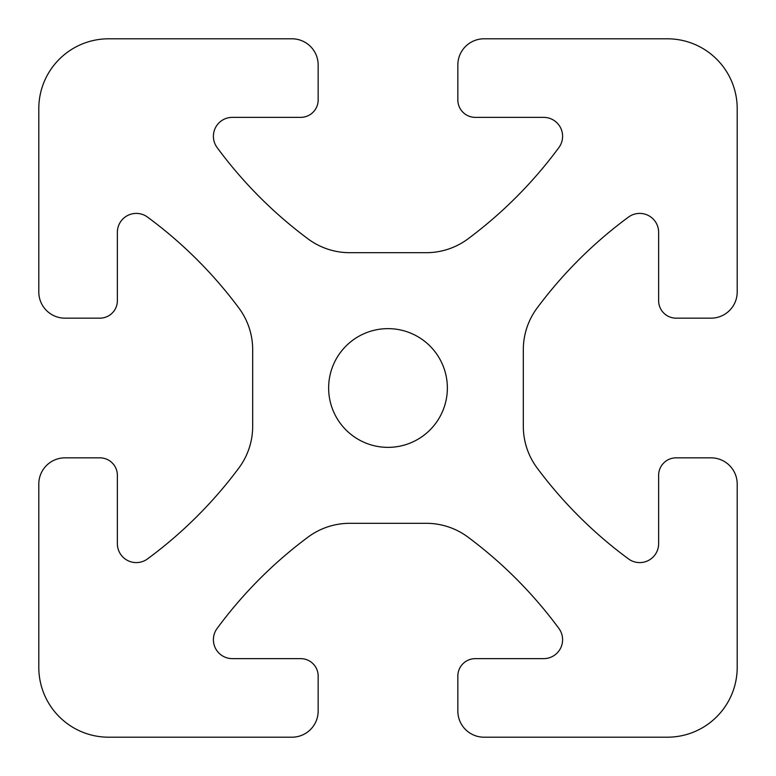 <?xml version="1.0" encoding="UTF-8"?>
<svg xmlns="http://www.w3.org/2000/svg" width="776" height="776" viewBox="0 0 776 776"><rect width="100%" height="100%" fill="white"/><g stroke="black" fill="none" stroke-linecap="round" stroke-linejoin="round"><path stroke-width="1.16" d="M447.364 388A59.364 59.364 0 0 0 388 328.636A59.364 59.364 0 0 0 328.636 388A59.364 59.364 0 0 0 388 447.364A59.364 59.364 0 0 0 447.364 388M562.6 639.705A18.925 18.925 0 0 1 543.675 658.63L475.3 658.63A17.46 17.46 0 0 0 457.84 676.09L457.84 711.01A26.19 26.19 0 0 0 484.03 737.2L667.36 737.2A69.84 69.84 0 0 0 737.2 667.36L737.2 484.03A26.19 26.19 0 0 0 711.01 457.84L676.09 457.84A17.46 17.46 0 0 0 658.63 475.3L658.63 543.675A18.925 18.925 0 0 1 628.482 558.914A436.5 436.5 0 0 1 537.118 467.976A69.84 69.84 0 0 1 523.315 426.296L523.315 349.704A69.84 69.84 0 0 1 537.118 308.024A436.5 436.5 0 0 1 628.482 217.086A18.925 18.925 0 0 1 658.63 232.325L658.63 300.7A17.46 17.46 0 0 0 676.09 318.16L711.01 318.16A26.19 26.19 0 0 0 737.2 291.97L737.2 108.64A69.84 69.84 0 0 0 667.36 38.8L484.03 38.8A26.19 26.19 0 0 0 457.84 64.99L457.84 99.91A17.46 17.46 0 0 0 475.3 117.37L543.675 117.37A18.925 18.925 0 0 1 558.914 147.518A436.5 436.5 0 0 1 467.976 238.882A69.84 69.84 0 0 1 426.296 252.685L349.704 252.685A69.84 69.84 0 0 1 308.024 238.882A436.5 436.5 0 0 1 217.086 147.518A18.925 18.925 0 0 1 232.325 117.37L300.7 117.37A17.46 17.46 0 0 0 318.16 99.91L318.16 64.99A26.19 26.19 0 0 0 291.97 38.8L108.64 38.8A69.84 69.84 0 0 0 38.8 108.64L38.8 291.97A26.19 26.19 0 0 0 64.99 318.16L99.91 318.16A17.46 17.46 0 0 0 117.37 300.7L117.37 232.325A18.925 18.925 0 0 1 147.518 217.086A436.5 436.5 0 0 1 238.882 308.024A69.84 69.84 0 0 1 252.685 349.704L252.685 426.296A69.84 69.84 0 0 1 238.882 467.976A436.5 436.5 0 0 1 147.518 558.914A18.925 18.925 0 0 1 117.37 543.675L117.37 475.3A17.46 17.46 0 0 0 99.91 457.84L64.99 457.84A26.19 26.19 0 0 0 38.8 484.03L38.8 667.36A69.84 69.84 0 0 0 108.64 737.2L291.97 737.2A26.19 26.19 0 0 0 318.16 711.01L318.16 676.09A17.46 17.46 0 0 0 300.7 658.63L232.325 658.63A18.925 18.925 0 0 1 217.086 628.482A436.5 436.5 0 0 1 308.024 537.118A69.84 69.84 0 0 1 349.704 523.315L426.296 523.315A69.84 69.84 0 0 1 467.976 537.118A436.5 436.5 0 0 1 558.914 628.482A18.925 18.925 0 0 1 562.6 639.705"/></g></svg>
